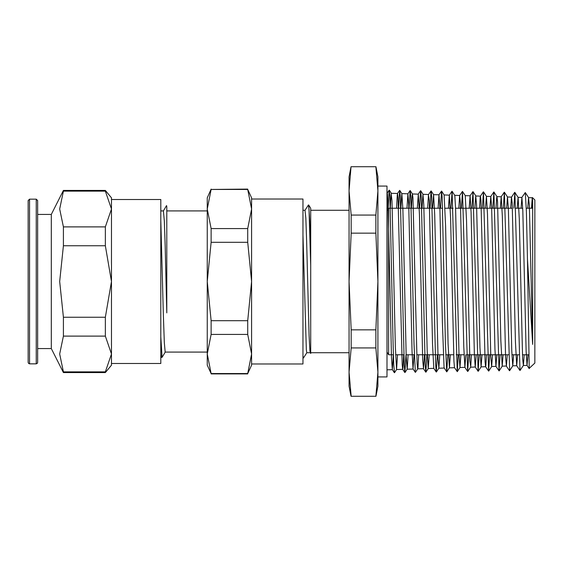 <?xml version="1.0" encoding="UTF-8"?>
<svg xmlns="http://www.w3.org/2000/svg" width="563" height="563" viewBox="0 0 563 563"><rect width="100%" height="100%" fill="white"/><g stroke="black" fill="none" stroke-linecap="round" stroke-linejoin="round"><path stroke-width="0.84" d="M310.727 259.374L310.727 208.211L308.658 204.995L309.692 220.816L310.727 259.374L310.727 353.494L310.727 352.748L349.095 352.748M349.095 210.252L310.727 210.252L310.727 352.748M527.763 208.261L528.502 197.852L529.34 205.277L532.689 344.422L527.447 259.1L529.192 368.364L534.85 363.044L534.85 199.956L532.401 197.571M532.338 197.859L531.908 208.261M532.689 344.422L532.689 200.456L532.218 197.831L531.437 208.261M302.985 357.231L303.295 357.991M310.727 353.494L309.91 351.08L309.101 335.703L306.652 241.055L305.836 218.233L305.005 210.252L308.461 204.939L309.024 209.337L310.727 265.581M302.985 356.027L303.422 358.019L306.821 352.748M302.985 234.947L306.314 349.862L306.786 352.755L310.248 352.748M532.689 200.456L532.225 197.831M527.932 354.739L527.038 365.352L526.124 351.382L522.837 210.499L521.908 197.444L521.064 208.261M517.58 354.739L516.679 365.668L515.455 341.818L512.168 203.088L511.493 197.156L510.69 208.261M507.228 354.739L506.426 365.992L505.602 357.224L502.316 216.164L501.183 196.797L500.31 208.261M496.876 354.739L495.947 366.337L494.933 349.215L491.647 207.022L490.816 196.452L489.937 208.261M486.516 354.739L485.904 365.598L485.587 366.661L485.081 361.953L480.978 200.393L480.457 196.135L480.155 197.507L479.563 208.261M476.164 354.739L475.271 367.041L474.412 355.647L471.125 212.195L470.091 195.804L469.19 208.261M465.812 354.739L464.862 367.322L463.743 346.717L460.457 203.764L459.633 195.593L458.817 208.261M458.282 354.739L457.29 371.643L454.503 367.66L453.891 361.003L450.604 218.55L449.365 195.15L448.444 208.261M447.824 354.739L446.733 371.826L444.038 367.716L442.398 322.219L439.935 208.416L438.999 194.805L438.07 208.261M422.018 208.261L422.982 194.291L423.819 204.89L427.169 350.735L428.26 368.533L433.82 368.35L432.553 343.894L429.266 200.738L428.443 195.058L427.697 208.261M424.403 354.739L423.524 368.624L422.7 359.708L419.414 214.299L418.274 194.158L417.324 208.261M414.044 354.739L413.045 368.976L412.032 351.481L408.745 204.841L407.865 193.848L406.95 208.261M403.692 354.739L403.002 368.16L402.686 369.3L402.179 364.535L398.076 197.972L397.548 193.496L397.253 194.861L396.577 208.261M393.34 354.739L392.369 369.68L391.51 358.075L388.224 210.224L387.407 193.954L387.182 193.165L386.971 193.911M387.182 193.165L386.971 369.842L392.369 369.673M386.971 355.816L387.091 352.241M390.293 208.261L391.158 193.559L391.996 200.921L395.346 347.104L396.57 369.532L397.562 354.739M400.87 208.261L401.855 193.63L402.883 209.542L406.233 356.836L407.183 369.173L408.112 354.739M411.44 208.261L412.095 195.572L412.468 194.01L412.932 198.014L417.12 363.719L417.697 368.864L417.957 367.857L418.668 354.739M428.26 368.526L429.224 354.739M432.588 208.261L433.594 194.685L434.706 214.524L438.056 359.243L438.894 368.132L439.773 354.739M444.144 194.995L445.593 226.551L448.106 343.838L449.394 367.85L450.33 354.739M457.198 371.643L452.061 191.265L454.805 195.572L455.643 209.267L458.993 353.838L459.957 367.526L460.879 354.739M470.091 195.804L465.235 195.65L466.53 219.83L469.88 361.094L470.717 366.59L471.435 354.739M474.883 208.261L475.742 196.03L476.579 205.009L479.929 347.582L481.084 366.844L481.984 354.739M485.461 208.261L486.418 196.36L487.467 214.003L490.816 356.4L491.654 366.52L492.541 354.739M496.038 208.261L496.679 197.571L496.974 196.698L497.516 201.807L500.866 340.58L502.21 366.168L503.09 354.739M506.609 208.261L507.488 196.987L508.403 209.133L511.753 350.812L512.773 365.837L513.646 354.739M517.186 208.261L518.108 197.374L519.29 219.063L522.64 358.42L523.386 365.464L524.195 354.739M310.727 350.123L310.276 352.741M302.985 210.252L305.04 210.252M351.15 233.131L375.845 233.131L377.9 281.5L375.845 329.869L351.15 329.869L349.095 281.5L351.15 233.131L351.15 215.066L349.095 190.885L351.059 166.704L349.095 176.866L349.095 386.134L351.059 396.296M527.447 259.1L526.377 211.864L525.3 192.546L521.859 197.479M523.386 365.464L519.98 370.538L514.842 192.37L513.78 208.261M509.635 370.686L504.378 192.194L503.315 208.261M500.113 354.739L499.05 370.904L493.913 191.997L492.843 208.261M489.655 354.739L488.585 371.087L483.448 191.828L482.378 208.261M479.197 354.739L478.121 371.284L472.983 191.638L471.907 208.261M468.74 354.739L467.663 371.446L462.519 191.455L461.442 208.261M452.061 191.279L450.97 208.261M446.733 371.826L445.424 343.599L442.159 197.064L441.505 191.082L440.505 208.261M437.367 354.739L436.269 371.995L435.614 364.17L431.694 196.825L431.04 190.906L430.033 208.261M426.902 354.739L425.811 372.192L425.156 364.381L421.23 196.705L420.575 190.73L419.569 208.261M413.045 368.976L415.346 372.368L414.037 343.972L410.765 196.536L410.117 190.533L409.104 208.261M405.986 354.739L404.881 372.551L404.227 364.697L400.3 196.325L399.646 190.364L398.632 208.261M394.536 372.685L393.762 364.859L393.115 344.289L389.842 196.213L389.188 190.174L388.146 208.986M375.845 396.296L351.15 396.296L349.095 372.115L351.15 347.934L375.845 347.934L377.9 372.115L375.845 396.296M351.059 166.704L375.845 166.704L377.9 190.885L375.845 215.066L375.845 233.131M375.845 215.066L351.15 215.066M375.845 329.869L375.845 347.934M351.15 347.934L351.15 329.869M375.936 396.296L377.9 386.134L377.9 176.866L375.936 166.704M377.9 190.885L377.9 372.115M386.971 210.963L388.576 208.261L442.595 208.261M445.051 208.261L453.053 208.261M455.608 208.261L512.4 208.261M515.799 208.261L522.753 208.261M526.257 208.261L532.689 208.261M388.576 208.261L388.576 354.739L393.396 354.739M377.9 186.107L386.971 186.107L386.971 376.893L377.9 376.893M166.824 206.67L166.824 312.873L165.17 245.623L164.34 220.992L163.418 210.942L166.486 205.657L166.824 206.67L166.564 205.608M166.824 208.845L166.824 312.873M160.821 336.822L162.081 357.392L165.219 352.058M160.821 220.393L163.439 316.779L164.312 342.607L165.184 352.058L207.283 352.058M160.821 354.162L161.25 357.336L162.081 357.392M247.741 373.586L251.577 365.204L251.577 353.993L247.741 373.586L211.118 373.586L207.283 353.993L211.118 334.394L247.741 334.394L251.577 353.993L251.577 281.5L247.741 320.692L211.118 320.692L207.283 281.5L211.118 242.308L247.741 242.308L251.577 281.5L251.577 209.007L247.741 228.606L211.118 228.606L207.283 209.007L211.118 189.414L247.741 189.414L251.577 209.007L251.577 197.796L247.741 189.414M211.118 189.414L247.741 189.077M211.118 189.077L207.283 197.796L207.283 365.204L211.118 373.586M211.118 242.308L211.118 228.606M211.118 334.394L211.118 320.692M247.741 228.606L247.741 242.308M247.741 320.692L247.741 334.394M251.577 363.951L302.985 363.951L302.985 199.049L251.577 199.049L251.577 209.007M251.577 281.5L251.577 322.726M36.243 199.189L37.637 200.583L37.637 362.417L37.221 363.409L36.243 363.811L36.243 199.189L29.543 199.189L28.15 200.583L28.15 362.417L28.565 363.409L29.543 363.811L29.543 199.189M63.38 371.876L59.685 353.993L63.38 336.104L105.365 336.104L111.509 353.993L105.365 371.876L63.38 371.876L63.38 372.53L105.365 372.53L105.365 371.876M63.38 317.272L59.685 281.5L63.38 245.728L105.365 245.728L111.509 281.5L105.365 317.272L63.38 317.272L63.38 336.104M63.38 226.896L59.685 209.007L63.38 191.124L105.365 191.124L111.509 209.007L105.365 226.896L63.38 226.896L63.38 245.728M105.365 372.53L111.509 365.204L111.509 197.796L105.365 190.47L105.365 191.124M105.365 226.896L105.365 245.728M105.365 317.272L105.365 336.104M63.38 191.124L63.38 190.47L105.365 190.47M37.637 214.433L51.31 214.433L51.31 348.567L63.38 372.53M111.509 353.993L111.509 363.459L160.821 363.459L160.821 199.541L111.509 199.541L111.509 209.007M532.274 197.782L528.615 197.662M521.908 197.451L518.051 197.331M511.542 197.12L507.488 196.994M501.183 196.79L496.925 196.656M490.816 196.459L486.362 196.318M480.457 196.135L475.798 195.98M459.725 195.474L454.7 195.312M449.365 195.143L444.13 194.974M438.999 194.812L433.545 194.636M428.64 194.481L422.982 194.305M418.274 194.151L412.419 193.968M407.908 193.82L401.855 193.63M397.548 193.489L391.292 193.292M527.088 365.38L523.337 365.5M516.728 365.711L512.773 365.837M506.362 366.041L502.21 366.175M496.003 366.372L491.647 366.513M485.637 366.703L481.084 366.851M475.271 367.034L470.52 367.182M464.911 367.365L459.957 367.519M454.524 367.695L449.394 367.857M444.158 368.026L438.823 368.195M423.453 368.681L417.697 368.864M413.094 369.011L407.133 369.201M402.728 369.342L396.57 369.539M529.248 368.61L527.038 365.352M519.98 370.538L516.679 365.668M514.744 192.363L511.493 197.156M509.515 370.735L506.313 366.013M504.279 192.187L501.133 196.832M499.05 370.904L495.947 366.337M493.821 191.99L490.774 196.487M488.585 371.087L485.587 366.661M483.357 191.821L480.408 196.17M478.121 371.284L475.228 367.006M472.892 191.638L470.042 195.84M467.663 371.446L464.862 367.322M462.427 191.448L459.682 195.502M451.962 191.279L449.316 195.185M441.505 191.082L438.957 194.84M436.269 371.995L433.77 368.315M431.04 190.906L428.591 194.516M425.811 372.192L423.411 368.652M420.575 190.73L418.232 194.193M410.117 190.533L407.865 193.848M404.881 372.551L402.686 369.307M399.646 190.364L397.499 193.531M394.417 372.741L392.32 369.645M389.188 190.174L387.14 193.2M391.334 193.327L389.279 190.174M396.619 369.497L394.508 372.727M401.905 193.665L399.744 190.357M407.183 369.173L404.973 372.558M412.468 194.01L410.202 190.547M417.753 368.828L415.438 372.361M423.031 194.334L420.667 190.716M428.309 368.491L425.902 372.178M433.594 194.685L431.131 190.913M438.88 368.16L436.367 372.009M444.158 195.009L441.596 191.089M449.443 367.815L446.825 371.812M459.999 367.484L457.29 371.636M465.284 195.692L462.526 191.462M470.569 367.146L467.754 371.453M475.848 196.015L472.983 191.631M481.133 366.802L478.219 371.263M486.411 196.36L483.455 191.828M491.696 366.478L488.684 371.094M496.974 196.698L493.913 192.011M502.259 366.126L499.149 370.897M507.537 197.029L504.378 192.18M512.823 365.802L509.606 370.721M518.108 197.374L514.842 192.384M528.664 197.697L525.307 192.553M395.585 354.739L403.868 354.739M406.155 354.739L414.333 354.739M416.733 354.739L443.257 354.739M445.741 354.739L453.63 354.739M456.206 354.739L464.003 354.739M466.671 354.739L508.544 354.739M511.901 354.739L519.016 354.739M522.471 354.739L528.692 354.739M386.971 352.037L388.576 354.739M160.821 356.604L161.25 357.336M211.118 373.923L247.741 373.923M160.821 210.942L163.439 210.942M166.824 210.942L207.283 210.942M29.543 363.811L36.243 363.811M51.31 214.433L63.38 190.47M37.637 348.567L51.31 348.567"/></g></svg>
